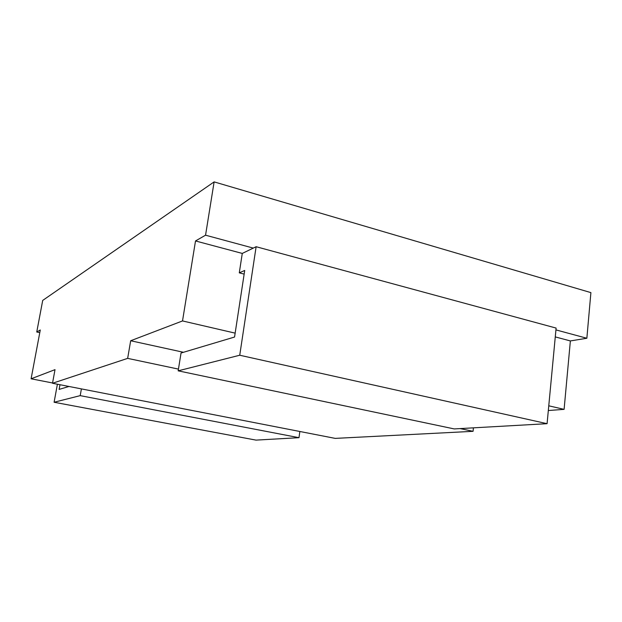 <?xml version="1.0" encoding="UTF-8"?>
<svg xmlns="http://www.w3.org/2000/svg" width="622" height="622" viewBox="0 0 622 622"><rect width="100%" height="100%" fill="white"/><g stroke="black" fill="none" stroke-linecap="round" stroke-linejoin="round"><path stroke-width="0.93" d="M242.269 253.426L195.51 240.955L205.555 235.194L253.286 248.092L242.269 253.426L239.283 272.856L244.151 274.108M555.936 329.893L586.857 338.251L570.366 340.934L555.275 336.906M586.857 338.251L590.9 292.62L214.123 181.888L42.708 300.418L36.752 332.008L40.274 329.994L31.1 378.79L55.016 369.647L52.512 383.261L127.658 358.373L130.674 340.747L182.518 320.936L195.51 240.955M205.555 235.194L214.123 181.888M39.769 332.653L36.752 332.008M548.767 405.808L564.1 409.362L570.366 340.934M564.1 409.362L548.324 410.528M460.124 428.589L473.062 431.326L473.435 427.843M473.062 431.326L335.219 438.386L52.512 383.261M183.467 352.285L130.674 340.747M182.518 320.936L235.147 333.135M52.567 382.973L31.1 378.79M127.658 358.373L178.444 369.103M298.988 437.686L255.984 440.112L54.098 402.247L80.199 395.639L298.988 437.686L299.843 431.489M54.098 402.247L57.403 384.217M80.199 395.639L81.404 388.898M68.964 386.472L59.121 389.411L59.984 384.715M547.08 423.683L454.239 428.923L178.172 370.829L239.734 355.232L547.08 423.683L556.107 328.074L256.124 246.716L253.286 248.092M239.283 272.856L244.71 270.453L234.556 337.038L181.049 353.008L178.172 370.829M239.734 355.232L256.124 246.716"/></g></svg>
